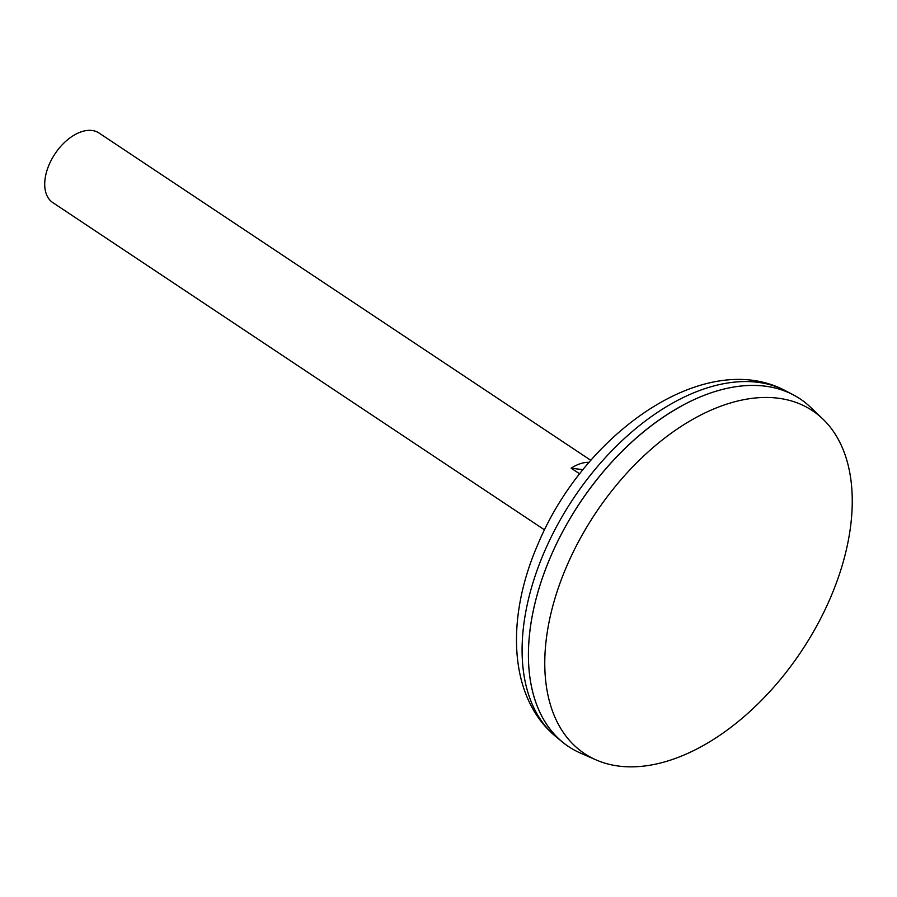 <?xml version="1.0" encoding="UTF-8"?>
<svg xmlns="http://www.w3.org/2000/svg" width="897" height="897" viewBox="0 0 897 897"><rect width="100%" height="100%" fill="white"/><g stroke="black" fill="none" stroke-linecap="round" stroke-linejoin="round"><path stroke-width="1.35" d="M590.843 460.352L99.051 133.025A41.778 25.138 123.6 0 0 49.212 164.465A41.778 25.138 123.6 0 0 52.766 202.576L544.557 529.892M566.915 565.749A205.873 123.887 123.6 0 0 596 759.871A205.873 123.887 123.6 0 0 830.095 598.613A205.873 123.887 123.6 0 0 822.863 419.022A205.873 123.887 123.6 0 0 566.915 565.749M822.863 419.022L810.54 407.26A208.866 125.681 123.6 0 0 550.893 556.118A208.866 125.681 123.6 0 0 580.393 753.054L596 759.871M800.102 398.907A208.866 125.681 123.6 0 0 793.419 394.938A208.866 125.681 123.6 0 0 550.87 556.106A208.833 125.658 123.6 0 0 529.477 634.639M681.642 405.993A208.833 125.658 123.6 0 0 550.893 556.106A208.866 125.681 123.6 0 0 562.408 742.021A208.866 125.681 123.6 0 0 568.653 746.652M579.697 473.874L571.154 468.189A41.778 25.138 -56.4 0 1 589.138 462.325M571.154 468.189L583.028 469.68M555.961 736.706C508.207 697.328 505.684 617.573 538.166 543.705C584.474 432.892 705.289 347.352 786.03 391.036A208.003 125.165 123.6 0 0 544.479 551.554A208.003 125.165 123.6 0 0 555.961 736.706L562.408 742.021M786.03 391.036L793.419 394.938"/></g></svg>
